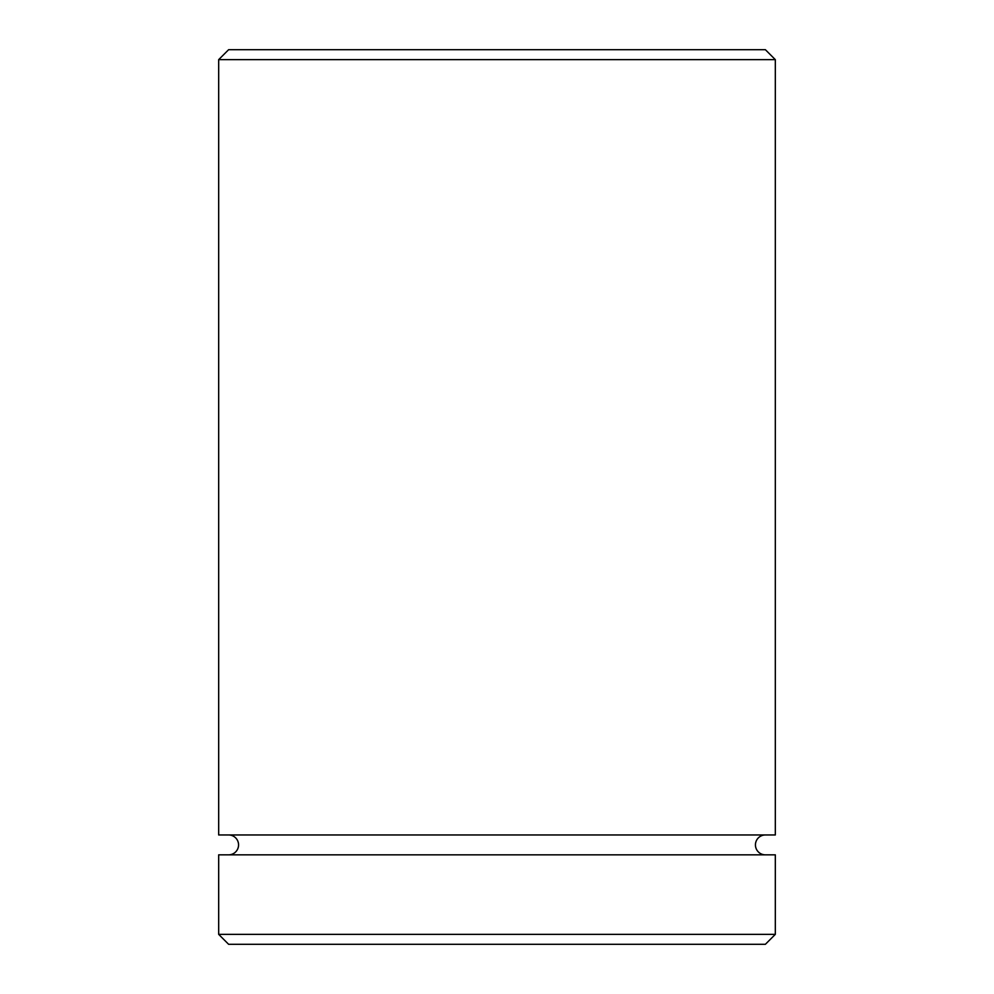 <?xml version="1.0" encoding="UTF-8"?>
<svg xmlns="http://www.w3.org/2000/svg" width="994" height="994" viewBox="0 0 994 994"><rect width="100%" height="100%" fill="white"/><g stroke="black" fill="none" stroke-linecap="round" stroke-linejoin="round"><path stroke-width="1.49" d="M228.62 834.96A9.94 9.94 0 0 1 238.56 844.9A9.94 9.94 0 0 1 228.62 854.84M765.38 834.96A9.94 9.94 0 0 0 755.44 844.9A9.94 9.94 0 0 0 765.38 854.84M218.68 59.64L228.62 49.7L765.38 49.7L775.32 59.64L218.68 59.64L218.68 834.96L775.32 834.96L775.32 59.64M765.38 944.3L228.62 944.3L218.68 934.36L775.32 934.36L765.38 944.3M775.32 934.36L775.32 854.84L218.68 854.84L218.68 934.36"/></g></svg>
